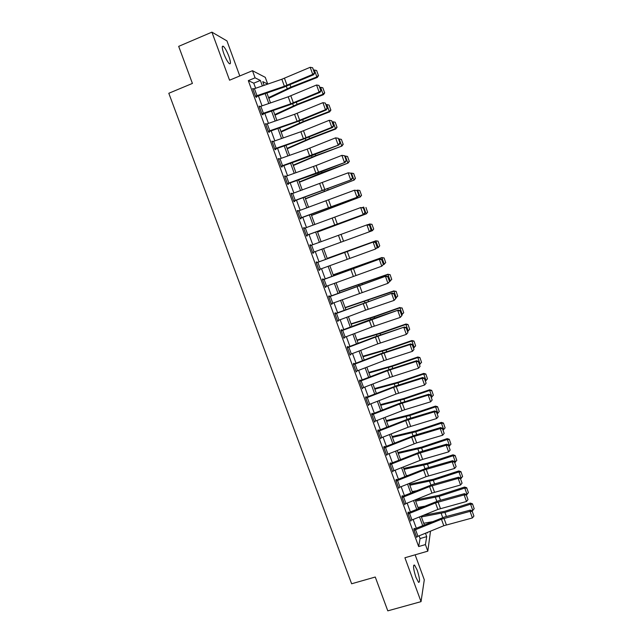 <?xml version="1.0" encoding="UTF-8"?>
<svg xmlns="http://www.w3.org/2000/svg" width="643" height="643" viewBox="0 0 643 643"><rect width="100%" height="100%" fill="white"/><g stroke="black" fill="none" stroke-linecap="round" stroke-linejoin="round"><path stroke-width="0.96" d="M417.186 570.1L414.542 565.044C412.894 565.093 413.369 569.192 415.941 577.342L418.577 582.381C420.217 582.269 419.75 578.178 417.186 570.1M228.884 56.335C226.955 51.319 225.114 47.984 223.37 46.32C221.747 45.532 221.899 47.984 223.828 53.674C225.781 58.714 227.614 62.05 229.334 63.681C230.958 64.445 230.813 62.001 228.884 56.335M430.505 531.166L427.82 551.155L425.425 544.589L426.703 536.632L425.457 533.232M239.783 75.962L226.947 40.911L211.917 32.15L178.682 46.36L192.41 83.421L168.804 93.275L351.633 583.772L375.263 577.028L387.793 610.85L421.036 601.647L424.292 579.801L415.137 554.813M255.609 88.228L253.76 83.164L248.311 80.624L255.078 77.835L252.474 70.706L265.27 77.337L267.713 84.064L262.762 81.621L264.112 85.318M248.311 80.624L418.657 546.55L420.088 538.561L419.091 535.836M416.31 528.225L413.127 519.496M410.363 511.932L407.14 503.115M404.391 495.592L401.144 486.687M398.411 479.204L395.123 470.202M392.407 462.775L389.087 453.677M386.387 446.29L383.035 437.103M380.351 429.765L376.959 420.49M374.298 413.184L370.874 403.82M368.222 396.562L364.766 387.102M362.138 379.892L358.641 370.336M356.029 363.166L352.501 353.513M349.905 346.4L346.344 336.651M343.756 329.578L340.163 319.74M337.599 312.715L333.966 302.773M331.418 295.796L327.753 285.765M325.221 278.829L321.524 268.702M319.008 261.814L315.271 251.582M312.771 244.726L309.026 234.486M306.494 227.542L302.765 217.342M300.193 210.309L296.487 200.15M293.883 193.021L290.186 182.901M287.55 175.684L283.868 165.605M281.2 158.299L277.535 148.252M274.826 140.857L271.177 130.851M268.444 123.368L264.803 113.401M262.031 105.822L258.406 95.895M253.559 88.943L252.643 88.493L255.729 96.948L256.621 97.31L256.364 96.611L255.705 96.884M259.989 106.537L259.073 106.095L262.151 114.518L263.019 114.816L262.762 114.116L262.103 114.382M266.403 124.083L265.487 123.641L268.557 132.04L269.393 132.273L269.136 131.574L268.485 131.831M272.793 141.581L271.876 141.13L274.947 149.514L275.751 149.666L275.501 148.975L274.842 149.232M279.166 159.022L278.258 158.572L281.312 166.931L282.092 167.019L281.843 166.328L281.184 166.585M285.524 176.407L284.608 175.965L287.654 184.292L288.418 184.316L288.16 183.625L287.501 183.882M291.858 193.752L290.949 193.302L293.988 201.613L294.719 201.564L294.462 200.873L293.811 201.122M298.175 211.041L297.267 210.591L300.297 218.869L301.004 218.757L300.747 218.073L300.088 218.323M304.477 228.273L304.26 227.678L303.568 227.831L306.582 236.085L307.266 235.909L307.016 235.217L306.357 235.467M310.762 245.457L310.521 244.798L309.846 245.015L312.86 253.246L313.511 253.004L313.262 252.321M317.843 262.296L320.343 269.136L318.864 269.674L316.364 262.834L373.792 241.832L317.007 262.553L316.758 261.87L316.115 262.151L319.113 270.357L319.74 270.044L319.523 269.433M324.088 279.375L326.58 286.199L325.101 286.738L322.609 279.922L379.965 258.968L323.22 279.568L322.971 278.893L322.36 279.239L325.35 287.421L325.752 286.505M330.309 296.415L332.801 303.215L331.314 303.753L328.83 296.953L386.113 276.048L329.425 296.536L329.176 295.86L328.581 296.27L331.563 304.428L331.973 303.512M336.522 313.398L338.998 320.182L337.519 320.712L335.035 313.937L392.246 293.087L335.606 313.454L335.357 312.779L334.794 313.254L337.768 321.387L338.17 320.479M342.703 330.333L345.178 337.093L343.7 337.631L341.232 330.872L398.355 310.071L368.664 320.174L341.771 330.325L341.521 329.65L340.983 330.189L343.949 338.306L344.359 337.398M348.876 347.22L351.335 353.963L349.864 354.494L347.397 347.75L375.391 337.141L404.447 327.006L374.748 336.956L347.919 347.148L347.67 346.473L347.156 347.075L350.105 355.169L350.515 354.261M355.024 364.059L357.484 370.778L356.005 371.308L353.554 364.589L381.484 353.931L410.001 344.568L410.531 343.892L380.817 353.682L354.47 363.769L353.803 363.247L353.304 363.914L356.254 371.976L356.664 371.083M361.157 380.849L363.608 387.544L362.138 388.075L359.686 381.371L387.552 370.681L416.085 361.462L416.584 360.723L386.869 370.36L360.16 380.64L359.911 379.973L359.445 380.704L362.379 388.742L362.789 387.85M367.274 397.583L369.717 404.27L368.246 404.793L365.803 398.113L393.612 387.375L422.154 378.317L422.628 377.513L396.763 385.639L366.253 397.318L366.004 396.651L365.562 397.438L368.487 405.46L368.905 404.568M373.374 414.277L375.809 420.94L374.339 421.462L371.903 414.799L399.649 404.021L428.198 395.115L428.656 394.255L398.917 403.579L372.329 413.939L372.08 413.272L371.662 414.132L374.58 422.13L374.998 421.237M379.45 430.914L381.878 437.561L380.415 438.084L377.988 431.437L405.669 420.618L434.234 411.866L434.66 410.941L408.771 418.778L378.381 430.521L378.14 429.854L377.746 430.778L380.656 438.743L381.01 437.883M385.519 447.512L387.938 454.135L386.475 454.657L384.048 448.034L411.673 437.176L440.246 428.568L440.648 427.587L414.751 435.271L384.844 446.901L384.184 446.387L383.807 447.367L386.716 455.316L387.014 454.472M391.563 464.061L393.974 470.66L392.511 471.182L390.1 464.576L417.661 453.677L446.242 445.229L446.62 444.176L420.707 451.724L390.864 463.386L390.205 462.872L389.859 463.916L392.752 471.841L393.018 471.014M397.591 480.554L399.994 487.145L398.531 487.659L396.128 481.068L423.633 470.129L452.214 461.835L452.576 460.726L426.655 468.128L396.868 479.823L396.217 479.308L395.887 480.409L398.773 488.318L398.998 487.507M403.603 497.007L405.998 503.573L404.543 504.088L402.14 497.521L429.58 486.542L458.178 478.392L458.515 477.219L432.578 484.484L402.856 496.211L402.205 495.697L401.899 496.862L404.777 504.747L404.977 503.951M409.591 513.411L411.986 519.962L410.531 520.468L408.136 513.926L435.52 502.906L464.125 494.901L464.439 493.671L438.494 500.793L408.827 512.551L408.176 512.045L407.895 513.267L410.764 521.127L410.933 520.34M415.571 529.768L417.958 536.294L416.495 536.809L414.108 530.274L441.436 519.222L470.049 511.362L470.338 510.076L444.385 517.052L414.783 528.843L414.132 528.337L413.875 529.623L416.736 537.46L416.881 536.688M427.82 551.155L404.913 557.754L421.036 601.647M418.657 546.55L425.425 544.589M211.917 32.15L229.559 80.198L252.474 70.706M427.097 532.557L427.274 533.047L427.37 532.444M266.901 92.978L270.518 102.896M273.275 110.467L276.908 120.426M279.633 127.909L283.274 137.899M285.966 145.294L289.623 155.325M292.284 162.631L295.957 172.702M298.585 179.911L302.266 190.023M304.862 197.144L308.56 207.295M311.124 214.328L314.837 224.52M317.369 231.456L321.098 241.688M323.598 248.544L327.319 258.759M329.827 265.639L333.516 275.767M336.04 282.687L339.697 292.718M342.237 299.686L345.854 309.621M348.41 316.637L351.994 326.475M354.566 333.54L358.119 343.274M360.707 350.387L364.227 360.032M366.831 367.193L370.312 376.742M372.94 383.943L376.388 393.395M379.024 400.645L382.44 410.009M385.101 417.307L388.476 426.574M391.153 433.912L394.497 443.083M397.181 450.47L400.493 459.552M403.201 466.987L406.48 475.973M409.205 483.448L412.444 492.345M415.185 499.868L418.392 508.677M421.149 516.233L424.332 524.953M262.368 85.913L260.375 80.447L255.078 77.835M422.684 525.628L419.509 516.908M416.752 509.344L413.537 500.527M410.797 493.012L407.549 484.115M404.825 476.64L401.545 467.646M398.837 460.211L395.525 451.129M392.833 443.742L389.489 434.564M386.813 427.225L383.429 417.958M380.769 410.66L377.353 401.296M374.716 394.046L371.268 384.586M368.64 377.385L365.152 367.836M362.548 360.675L359.027 351.03M356.439 343.917L352.886 334.175M350.306 327.11L346.722 317.272M344.158 310.256L340.541 300.321M338.001 293.345L334.344 283.322M331.82 276.394L328.123 266.266M325.615 259.386L321.886 249.162M319.386 242.307L315.657 232.075M313.125 225.138L309.412 214.947M306.848 207.914L303.15 197.755M300.554 190.641L296.865 180.522M294.237 173.313L290.564 163.234M287.895 155.936L284.238 145.897M281.546 138.51L277.897 128.512M275.172 121.029L271.539 111.07M268.782 103.499L265.165 93.581M253.76 83.164L260.375 80.447M420.088 538.561L426.703 536.632M252.884 89.16L253.543 88.895M259.29 106.69L259.949 106.425M265.68 124.163L266.339 123.898M272.045 141.581L272.704 141.323M278.395 158.958L279.054 158.7M284.72 176.27L285.379 176.021M291.038 193.543L291.697 193.294M297.331 210.759L297.99 210.51M303.6 227.927L304.26 227.678M309.862 245.047L310.521 244.798M312.86 253.246L313.511 253.004M319.089 270.285L319.74 270.044M325.294 287.276L325.953 287.043M331.491 304.219L332.15 303.986M337.663 321.114L338.322 320.881M343.82 337.961L344.479 337.736M349.961 354.751L350.62 354.534M356.077 371.501L356.736 371.284M362.186 388.203L362.837 387.986M368.27 404.849L368.929 404.632M254.403 88.638L256.975 95.678L255.472 96.241L252.9 89.2L281.843 79.25L310.191 67.29L312.747 74.379L314.74 72.836L312.594 67.724L314.379 72.691M256.975 95.678L284.391 86.275L312.747 74.379L313.655 74.741L284.102 87.078L256.364 96.611M313.655 74.741L314.74 72.836M312.594 67.724L310.191 67.29M268.838 98.291L291.367 87.609L317.272 77.465L316.87 76.935L290.869 87.118L268.597 97.632M318.373 75.368L316.629 70.521L318.373 75.368L316.87 76.935L314.379 69.999L313.808 70.224M314.379 69.999L316.629 70.521M318.534 75.585L317.272 77.465M260.833 106.232L263.397 113.256L261.894 113.819L259.33 106.794L288.209 96.804L316.565 85.005L319.113 92.078L321.098 90.494L318.968 85.431L320.744 90.382M263.397 113.256L290.749 103.804L319.113 92.078L319.997 92.367L290.435 104.544L262.762 114.116M319.997 92.367L321.098 90.494M318.968 85.431L316.565 85.005M267.239 123.777L269.803 130.786L268.3 131.341L265.744 124.34L294.558 114.301L322.931 102.671L325.462 109.728L327.432 108.104L325.318 103.081L327.094 108.016M269.803 130.786L297.09 121.286L325.462 109.728L326.331 109.945L300.659 120.466L269.136 131.574M326.331 109.945L327.432 108.104M325.318 103.081L322.931 102.671M273.629 141.275L276.185 148.26L274.69 148.814L272.134 141.83L300.884 131.743L329.264 120.289L331.796 127.314L333.749 125.666L331.651 120.683L333.42 125.602M276.185 148.26L303.408 138.711L331.796 127.314L332.632 127.467L303.046 139.306L275.501 148.975M332.632 127.467L333.749 125.666M331.651 120.683L329.264 120.289M274.995 115.177L297.572 104.745L323.461 94.682L323.091 94.224L297.106 104.327L274.778 114.591M324.586 92.64L322.85 87.81L324.586 92.64L323.091 94.224L320.608 87.311L320.037 87.536M320.608 87.311L322.85 87.81M324.731 92.833L323.461 94.682M281.128 132.008L303.769 121.84L329.642 111.858L329.296 111.464L303.319 121.487L280.943 131.502M330.783 109.873L329.047 105.05L330.783 109.873L329.296 111.464L326.813 104.568L326.242 104.793M326.813 104.568L329.047 105.05M330.92 110.033L329.642 111.858M287.244 148.798L309.942 138.88L335.799 128.978L335.477 128.648L309.516 138.591L287.083 148.364M336.956 127.049L335.228 122.242L336.956 127.049L335.477 128.648L333.01 121.784L332.431 122.001M333.01 121.784L335.228 122.242M337.085 127.185L335.799 128.978M280.002 158.717L282.55 165.677L281.055 166.232L278.507 159.271L307.193 149.136L335.59 137.851L338.29 138.277L340.051 143.172L338.29 138.277M282.55 165.677L338.925 144.94L309.323 156.611L281.843 166.328M339.729 143.14L338.114 144.86L335.59 137.851L337.961 138.229M338.925 144.94L340.051 143.172M293.345 165.532L316.091 155.871L341.939 146.049L315.697 155.654L293.216 165.179M343.113 144.177L341.393 139.386L343.113 144.177L341.642 145.792L339.174 138.936L338.604 139.161M339.174 138.936L341.393 139.386M343.233 144.281L341.939 146.049M286.36 176.11L288.892 183.046L287.405 183.601L284.865 176.664L316.091 165.508L341.891 155.357L344.576 155.743L346.328 160.629L344.576 155.743M288.892 183.046L345.195 162.357L315.584 173.859L288.16 183.625M346.014 160.621L344.407 162.349L341.891 155.357L344.262 155.727M345.195 162.357L346.328 160.629M292.694 193.447L295.225 200.367L293.73 200.921L291.199 194.001L348.176 172.814L350.837 173.16L352.589 178.031L350.837 173.16M295.225 200.367L351.44 179.727L294.462 200.873M352.292 178.047L350.684 179.783L348.176 172.814L350.531 173.176M351.44 179.727L352.589 178.031M299.011 210.735L301.527 217.631L300.04 218.186L297.516 211.282L354.446 190.215L357.09 190.529L358.834 195.384L357.09 190.529M301.527 217.631L357.677 197.047L300.747 218.073M358.545 195.424L356.945 197.168L354.446 190.215L356.793 190.561M357.677 197.047L358.834 195.384M305.304 227.968L307.82 234.848L306.333 235.394L303.817 228.514L360.691 207.568L363.319 207.842L365.055 212.68L363.319 207.842M307.82 234.848L363.89 214.312L307.016 235.217M364.774 212.753L363.182 214.497L360.691 207.568L363.03 207.906M363.89 214.312L365.055 212.68M311.59 245.16L314.089 252.016L312.611 252.562L310.103 245.698L367.611 224.648L369.524 225.106L370.987 230.025L369.524 225.106M373.704 229.045L371.943 224.351L373.704 229.045L372.377 230.676L369.404 231.777L366.92 224.873L369.251 225.195M314.089 252.016L369.404 231.777L370.987 230.025M370.087 231.528L371.26 229.929M299.429 182.226L348.064 163.073L321.862 172.662L299.325 181.937M349.253 161.256L347.533 156.474L349.253 161.256L347.791 162.88L345.331 156.048L344.761 156.265M345.331 156.048L347.533 156.474M349.358 161.337L348.064 163.073M305.497 198.872L354.164 180.048L305.417 198.655M355.378 178.28L353.666 173.522L355.378 178.28L353.915 179.919L351.472 173.112L350.901 173.321M351.472 173.112L353.666 173.522M355.475 178.336L354.164 180.048M311.542 215.469L360.257 196.975L311.493 215.325M361.479 195.263L359.775 190.513L361.479 195.263L360.032 196.911L357.588 190.119L356.704 190.449M357.588 190.119L359.775 190.513M361.567 195.287L360.257 196.975M317.57 232.019L366.325 213.846L317.546 231.946M367.571 212.19L365.947 207.464L367.571 212.19L366.124 213.854L363.689 207.078L362.266 207.609M367.643 212.19L366.325 213.846M373.639 229.069L372.201 230.741L369.773 223.989L367.836 224.704M371.943 224.351L369.773 223.989L372.008 224.335M317.007 262.553L316.348 262.794M377.449 247.129L375.608 249.01L373.125 242.122L375.456 242.435L377.184 247.25L375.456 242.435M320.343 269.136L375.608 249.01L377.184 247.25M375.721 242.315L373.792 241.832M379.748 245.851L378.06 241.149L379.748 245.851L378.261 247.587L376.661 248.166M379.691 245.907L378.261 247.587L375.842 240.852L327.207 258.446M377.996 241.197L375.842 240.852L378.06 241.149M327.191 258.398L376.002 240.747M323.22 279.568L322.569 279.809M383.622 264.273L381.789 266.186L379.322 259.322L381.637 259.619L383.365 264.426L381.637 259.619M326.58 286.199L381.789 266.186L383.365 264.426M381.894 259.475L379.965 258.968M385.72 262.69L384.088 257.923L385.72 262.69L383.236 264.763M384.297 264.377L381.886 257.666L333.219 274.947M384.032 257.996L381.886 257.666L384.088 257.923M333.17 274.826L382.022 257.497M329.425 296.536L328.766 296.769M389.771 281.369L387.954 283.322L385.495 276.474L387.801 276.755L389.529 281.546L387.801 276.755M332.801 303.215L387.954 283.322L389.529 281.546M388.05 276.586L386.113 276.048M391.74 279.424L390.1 274.649L391.74 279.424L389.754 281.329M390.325 281.128L387.914 274.432L339.215 291.4M390.06 274.746L387.914 274.432L390.1 274.649M339.142 291.207L388.034 274.199M335.606 313.454L334.947 313.688M395.903 298.416L394.103 300.394L391.643 293.57L393.95 293.843L395.67 298.617L393.95 293.843M338.998 320.182L365.602 310.167L394.103 300.394L395.67 298.617M394.183 293.65L392.246 293.087M397.744 296.11L396.096 291.319L397.744 296.11L395.758 298.031M396.329 297.83L393.934 291.15L345.195 307.804M396.064 291.44L393.934 291.15L396.096 291.319M345.098 307.547L394.022 290.853M341.771 330.325L341.111 330.55M402.02 315.416L400.235 317.425L397.784 310.617L400.083 310.882L401.795 315.641L400.083 310.882M345.178 337.093L371.726 327.038L400.235 317.425L401.795 315.641M400.308 310.657L398.355 310.071M403.724 312.747L402.076 307.949L403.724 312.747L401.754 314.676M402.317 314.475L399.93 307.82L374.113 316.935L351.15 324.16M402.052 308.093L399.93 307.82L402.076 307.949M351.038 323.839L374.282 316.541L399.994 307.458M347.919 347.148L347.26 347.373M351.335 353.963L377.827 343.86L406.344 334.4L403.9 327.617L406.191 327.866L407.903 332.616L406.191 327.866M406.408 327.625L404.447 327.006M406.344 334.4L407.903 332.616M409.687 329.345L408.032 324.53L409.687 329.345L407.726 331.274M408.289 331.081L405.902 324.442L380.109 333.484L357.098 340.477M408.016 324.699L405.902 324.442L405.95 324.016L408.032 324.53M356.953 340.083L380.254 333.026L405.95 324.016M354.044 363.914L353.385 364.139M357.484 370.778L383.911 360.635L412.436 351.335L410.001 344.568L412.284 344.809L413.988 349.535L412.284 344.809M412.493 344.535L410.531 343.892M412.436 351.335L413.988 349.535M360.16 380.64L359.501 380.857M363.608 387.544L389.979 377.361L418.513 368.214L416.085 361.462L418.36 361.696L420.064 366.414L418.36 361.696M418.561 361.398L416.584 360.723M418.513 368.214L420.064 366.414M366.253 397.318L365.594 397.527M369.717 404.27L396.032 394.038L424.573 385.044L422.154 378.317L424.42 378.534L426.116 383.236L424.42 378.534M424.605 378.205L422.628 377.513M424.573 385.044L426.116 383.236M372.329 413.939L371.67 414.156M375.809 420.94L404.64 409.768L430.617 401.827L428.198 395.115L430.464 395.316L432.152 400.01L430.464 395.316M430.641 394.971L428.656 394.255M430.617 401.827L432.152 400.01M378.381 430.521L377.771 430.714M381.878 437.561L408.072 427.249L436.637 418.553L434.234 411.866L436.484 412.059L438.164 416.736L436.484 412.059M436.653 411.689L434.66 410.941M436.637 418.553L438.164 416.736M384.426 447.046L383.863 447.223M387.938 454.135L416.648 442.89L442.641 435.239L440.246 428.568L442.488 428.752L444.168 433.414L442.488 428.752M442.649 428.359L440.648 427.587M442.641 435.239L444.168 433.414M390.446 463.531L389.931 463.691M393.974 470.66L422.62 459.383L448.629 451.876L446.242 445.229L448.476 445.398L450.148 450.044L448.476 445.398M448.629 444.972L446.62 444.176M448.629 451.876L450.148 450.044M396.458 479.967L395.975 480.112M399.994 487.145L426.012 476.704L454.601 468.458L452.214 461.835L454.448 461.987L456.12 466.625L454.448 461.987M454.593 461.545L452.576 460.726M454.601 468.458L456.12 466.625M415.635 345.886L413.979 341.063L415.635 345.886L413.682 347.831M414.245 347.638L411.866 341.015L386.089 349.977L363.03 356.744M413.971 341.256L411.866 341.015L411.89 340.533L413.979 341.063M362.861 356.278L386.21 349.462L411.89 340.533M421.567 362.387L419.903 357.548L421.567 362.387L419.614 364.34M420.184 364.139L417.813 357.548L392.045 366.43L368.937 372.964M419.911 357.765L417.813 357.548L417.813 356.994L419.903 357.548M368.744 372.434L392.142 365.851L417.813 356.994M427.482 378.831L425.819 373.985L427.482 378.831L425.537 380.793M426.108 380.6L423.737 374.025L397.985 382.834L374.837 389.144M425.827 374.234L423.737 374.025L423.721 373.414L425.819 373.985M374.612 388.541L398.065 382.191L423.721 373.414M433.382 395.236L431.71 390.381L433.382 395.236L431.445 397.205M432.008 397.02L429.653 390.454L403.917 399.19L380.712 405.275M431.726 390.647L429.653 390.454L429.612 389.787L431.71 390.381M380.471 404.608L403.965 398.491L429.612 389.787M439.257 411.592L437.586 406.722L439.257 411.592L437.328 413.578M437.899 413.385L435.544 406.842L409.824 415.507L386.572 421.358M437.618 407.019L435.544 406.842L435.48 406.111L437.586 406.722M386.306 420.626L409.856 414.743L435.48 406.111M445.125 427.9L443.445 423.022L445.125 427.9L443.204 429.894M443.766 429.709L441.42 423.182L415.716 431.774L392.423 437.401M443.485 423.343L441.42 423.182L441.339 422.387L443.445 423.022M392.126 436.597L415.724 430.947L441.339 422.387M450.968 444.168L449.288 439.273L450.968 444.168L449.055 446.17M449.626 445.977L447.287 439.474L421.591 447.994L398.25 453.403M449.336 439.619L447.287 439.474L447.174 438.622L449.288 439.273M397.937 452.527L421.575 447.11L447.174 438.622M456.803 460.388L455.115 455.485L456.803 460.388L454.898 462.389M407.911 475.402L406.384 475.724M455.461 462.204L453.13 455.718L427.45 464.166L404.061 469.35M455.172 455.847L453.13 455.718L452.993 454.81L455.115 455.485M403.724 468.409L427.41 463.225L452.993 454.81M402.446 496.356L401.996 496.492M405.998 503.573L431.959 493.093L460.557 484.999L458.178 478.392L460.404 478.537L462.068 483.158L460.404 478.537M460.533 478.07L458.515 477.219M460.557 484.999L462.068 483.158M462.614 476.559L460.927 471.64L462.614 476.559L460.718 478.577M416.31 490.794L412.179 491.606M461.28 478.392L458.957 471.922L433.286 480.297L409.864 485.256M460.991 472.034L458.957 471.922L458.805 470.949L460.927 471.64M409.495 484.251L433.229 479.292L458.805 470.949M408.418 512.696L408 512.817M411.986 519.962L437.891 509.433L466.496 501.492L464.125 494.901L466.336 495.038L468 499.643L466.336 495.038M466.464 494.539L464.439 493.671M466.496 501.492L468 499.643M468.417 492.683L466.722 487.756L468.417 492.683L466.521 494.708M424.38 506.25L417.95 507.456M467.083 494.523L464.768 488.077L439.113 496.38L415.643 501.122M466.794 488.174L464.768 488.077L464.592 487.04L466.722 487.756M415.249 500.053L439.04 495.311L464.592 487.04M417.958 536.294L443.799 525.733L472.412 517.936L470.049 511.362L472.259 511.482L473.915 516.088L472.259 511.482M472.372 510.968L470.338 510.076M472.412 517.936L473.915 516.088M474.196 508.766L472.501 503.831L474.196 508.766L472.123 510.855M432.168 521.762L423.713 523.257M472.87 510.614L470.563 504.184L444.924 512.415L421.406 516.94M472.581 504.265L470.563 504.184L470.363 503.091L472.501 503.831M423.198 515.405L444.827 511.289L470.363 503.091M281.843 79.25L284.391 86.275M284.463 78.245L287.011 85.278M290.869 87.118L290.009 84.739M287.22 88.702L286.336 86.266M288.209 96.804L290.749 103.804M290.829 95.799L293.369 102.808M294.558 114.301L297.09 121.286M297.17 113.305L299.702 120.289M300.884 131.743L303.408 138.711M303.496 130.754L306.02 137.723M297.106 104.327L296.343 102.221M293.449 105.878L292.669 103.724M303.319 121.487L302.652 119.646M299.662 123.014L298.979 121.133M309.516 138.591L308.953 137.023M305.851 140.094L305.272 138.486M307.193 149.136L309.709 156.08M309.805 148.155L312.321 155.1M315.697 155.654L315.223 154.352M312.032 157.125L311.542 155.791M313.487 166.481L315.994 173.409M316.091 165.508L318.606 172.428M319.756 183.777L322.264 190.674M322.368 182.805L324.868 189.709M326.009 201.018L328.509 207.898M328.613 200.053L331.113 206.933M332.246 218.21L334.738 225.066M334.85 217.246L337.342 224.11M338.467 235.346L340.943 242.186M341.063 234.39L343.547 241.238M321.862 172.662L321.484 171.625M318.189 174.108L317.803 173.047M328.002 189.621L327.721 188.849M324.329 191.043L324.04 190.256M334.127 206.532L333.942 206.017M330.446 207.93L330.261 207.408M344.664 252.434L347.14 259.258M347.26 251.485L349.736 258.309M350.845 269.473L353.312 276.281M353.441 268.533L355.909 275.341M356.182 267.432L356.037 267.014M352.501 268.75L352.348 268.316M357.01 286.465L359.469 293.248M359.598 285.532L362.057 292.316M362.322 284.375L362.081 283.7M358.633 285.669L358.384 284.986M363.15 303.408L365.602 310.167M365.746 302.475L368.198 309.243M368.439 301.27L368.109 300.337M364.758 302.548L364.412 301.599M369.283 320.294L371.726 327.038M371.871 319.37L374.314 326.114M374.547 318.116L374.113 316.935M370.858 319.378L370.416 318.164M375.391 337.141L377.827 343.86M377.98 336.217L380.415 342.944M380.632 334.907L380.109 333.484M376.943 336.152L376.404 334.69M381.484 353.931L383.911 360.635M384.064 353.015L386.499 359.726M387.552 370.681L389.979 377.361M390.14 369.765L392.56 376.452M393.612 387.375L396.032 394.038M396.192 386.467L398.604 393.138M399.649 404.021L402.06 410.668M402.229 403.121L404.64 409.768M405.669 420.618L408.072 427.249M408.249 419.726L410.652 426.357M411.673 437.176L414.068 443.783M414.245 436.284L416.648 442.89M417.661 453.677L420.048 460.267M420.233 452.793L422.62 459.383M423.633 470.129L426.012 476.704M426.196 469.253L428.584 475.828M386.692 351.657L386.089 349.977M383.003 352.878L382.384 351.158M392.744 368.359L392.045 366.43M389.055 369.564L388.34 367.587M398.773 385.012L397.985 382.834M395.083 386.194L394.28 383.967M404.793 401.61L403.917 399.19M401.095 402.783L400.203 400.308M410.789 418.167L409.824 415.507M407.091 419.316L406.103 416.592M416.768 434.676L415.716 431.774M413.071 435.809L411.994 432.835M422.724 451.137L421.591 447.994M419.035 452.254L417.87 449.031M428.672 467.549L427.45 464.166M424.975 468.643L423.721 465.178M429.58 486.542L431.959 493.093M432.152 485.666L434.523 492.225M434.604 483.914L433.286 480.297M430.906 484.991L429.564 481.285M435.52 502.906L437.891 509.433M438.084 502.038L440.455 508.573M440.511 500.238L439.113 496.38M436.814 501.299L435.383 497.344M441.436 519.222L443.799 525.733M444 518.354L446.363 524.873M446.403 516.506L444.924 512.415M442.714 517.551L441.194 513.363M414.542 565.044L413.666 565.293M223.37 46.32L222.261 46.786"/></g></svg>

